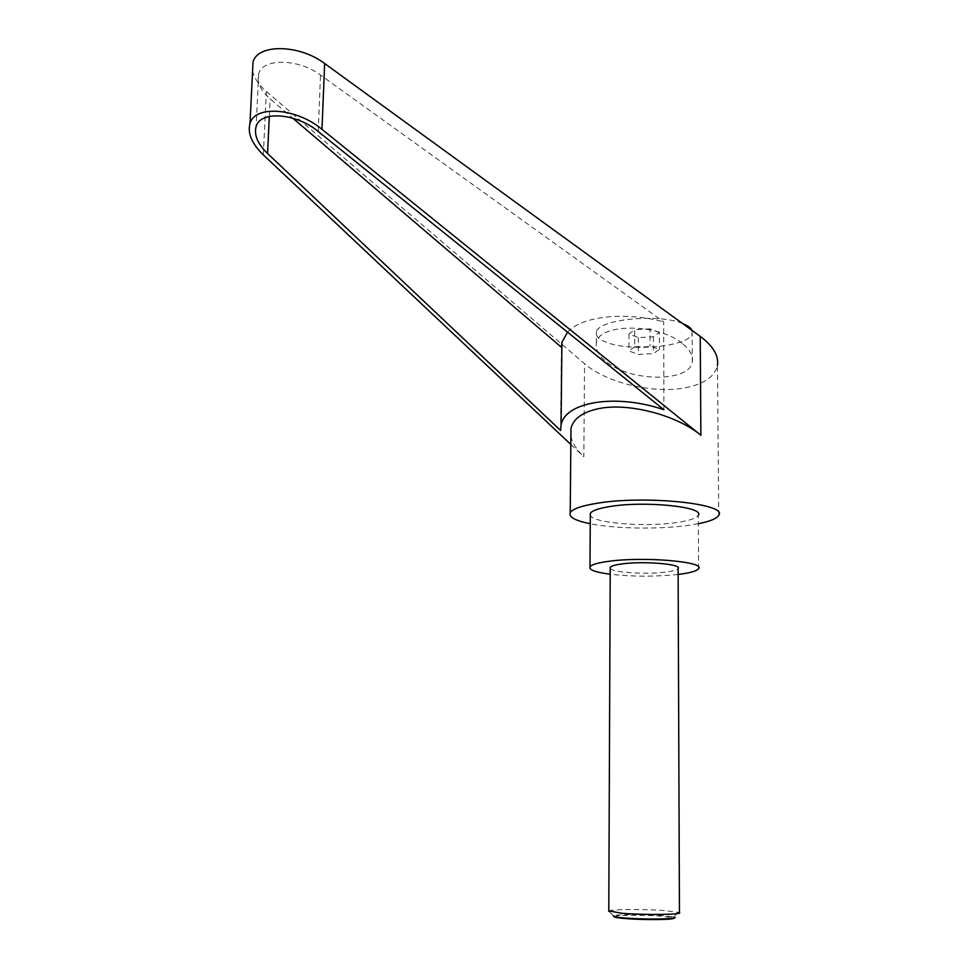 <?xml version="1.0" encoding="UTF-8"?>
<svg xmlns="http://www.w3.org/2000/svg" width="968" height="968" viewBox="0 0 968 968"><rect width="100%" height="100%" fill="white"/><g stroke="black" fill="none" stroke-linecap="round" stroke-linejoin="round"><path stroke-width="0.73" stroke-dasharray="4.84 3.63" d="M608.799 910.9C610.59 909.182 644.749 909.037 665.318 910.61L679.439 912.606M678.217 912.146L673.692 916.938L662.535 915.546C645.813 914.228 618.141 914.252 614.051 915.619L613.422 915.885L608.799 910.973M610.215 568.385C611.909 572.342 644.773 574.605 664.544 572.209C672.421 571.289 676.947 570.067 678.108 568.531M614.353 916.635L615.055 916.272C618.988 914.941 645.765 914.905 661.918 916.2L673.813 918.075M691.926 330.33L692.144 333.573C689.688 346.435 631.172 352.195 606.815 342.43C598.805 339.429 595.344 335.92 596.433 331.903C598.2 319.379 658.7 313.221 682.597 323.554M683.13 344.148L686.07 346.81C691.067 351.953 693.149 356.938 692.301 361.766C689.881 382.408 631.075 382.082 606.718 362.056C598.708 355.825 595.26 349.521 596.361 343.156C598.176 322.864 659.462 323.07 683.13 344.148M698.339 523.724L688.006 525.418C658.651 529.508 615.007 528.77 590.25 523.749M718.752 515.266L717.445 365.505C714.892 376.201 704.837 383.497 687.304 387.369C655.469 394.472 606.803 383.292 584.539 363.69L266.357 91.452C258.734 84.857 254.148 78.045 252.588 71.003M678.132 574.447L676.511 574.629C654.053 576.783 631.947 576.65 610.191 574.242M698.618 568.688L698.279 515.279C696.391 518.328 689.071 520.76 676.33 522.575C644.882 527.257 593.227 523.131 590.311 515.436M634.693 346.726L628.946 350.973L638.311 354.385L653.412 353.647L659.365 349.46L650.024 345.963L646.951 346.834L634.693 346.726L634.718 329.677L628.97 334.057L638.335 337.59L653.388 336.816L659.329 332.472L659.365 349.46M663.891 409.718L663.697 321.848L320.517 75.056C298.773 58.588 262.752 57.971 258.698 73.665C256.484 81.76 260.295 90.157 270.145 98.869L292.796 118.181M560.593 430.47L561.44 347.306M567.538 332.169C581.32 316.403 624.384 311.224 663.697 321.848M570.83 444.457L583.849 456.714L584.539 363.69M570.914 436.096C572.282 442.969 576.589 449.842 583.849 456.714M653.388 336.816L653.412 353.647M659.329 332.472L650.012 328.866L650.024 345.963M650.012 328.866L634.718 329.677M628.97 334.057L628.946 350.973M638.335 337.59L638.311 354.385M269.31 116.426L270.145 98.869M318.218 131.491L320.517 75.056M263.332 154.892L266.357 91.452M671.332 917.253L672.276 916.635M692.301 361.766L692.144 333.573M258.698 73.665L256.121 126.566M596.361 343.156L596.433 331.903M615.055 916.272L614.051 915.619"/><path stroke-width="1.45" d="M608.787 911.372L610.227 567.345C611.304 565.905 615.551 564.719 622.956 563.799C644.87 560.92 682.295 564.211 678.108 568.531L679.439 912.606C683.832 914.639 644.833 915.135 622.037 913.284L608.799 910.9M613.422 915.885C612.792 916.611 616.652 917.325 624.989 918.003C646.842 919.854 683.021 919.007 673.692 916.938M610.227 567.345L610.215 568.385M673.813 918.075C675.773 919.781 644.095 920.144 625.643 918.584C618.044 917.966 614.281 917.313 614.353 916.635M682.597 323.554L683.033 323.723C687.861 325.696 690.825 327.898 691.926 330.33M590.25 523.749C575.137 520.675 568.47 516.985 570.225 512.677C572.499 508.938 581.429 505.816 597.002 503.287C644.821 495.096 728.263 503.784 718.752 515.266C716.913 518.558 710.113 521.377 698.339 523.724M252.588 71.003L253.035 61.952C257.742 43.645 299.511 44.298 324.643 63.525L700.227 336.356C713.21 346.133 718.958 355.849 717.445 365.505M253.035 61.952L249.998 123.541C254.741 104.834 296.728 107.932 321.981 129.337L700.88 435.273C676.33 414.691 626.865 402.119 597.546 408.895C582.143 412.392 573.286 418.902 570.975 428.425L570.914 436.096M610.191 574.242C595.429 572.306 588.689 569.813 589.972 566.788C591.666 564.513 598.321 562.638 609.949 561.162C644.978 556.467 705.454 561.803 698.618 568.688C696.851 571.072 690.015 572.995 678.132 574.447M590.311 515.436L590.323 513.391C592.005 510.632 598.623 508.333 610.179 506.494C644.99 500.65 705.067 506.893 698.279 515.279M267.567 153.537C257.706 143.893 253.882 134.903 256.121 126.566C260.223 110.4 296.377 113.05 318.218 131.491L663.891 409.718C615.382 393.105 564.465 402.059 561.065 425.23L560.593 430.47L267.567 153.537L269.31 116.426M292.796 118.181L561.44 347.306L561.912 342.285L567.538 332.169M249.998 123.541C247.397 133.245 251.837 143.7 263.332 154.892L570.83 444.457M700.88 435.273L700.227 336.356M321.981 129.337L324.643 63.525M561.912 342.285L561.065 425.23M590.323 513.391L589.972 566.788M570.975 428.425L570.225 512.677"/></g></svg>
